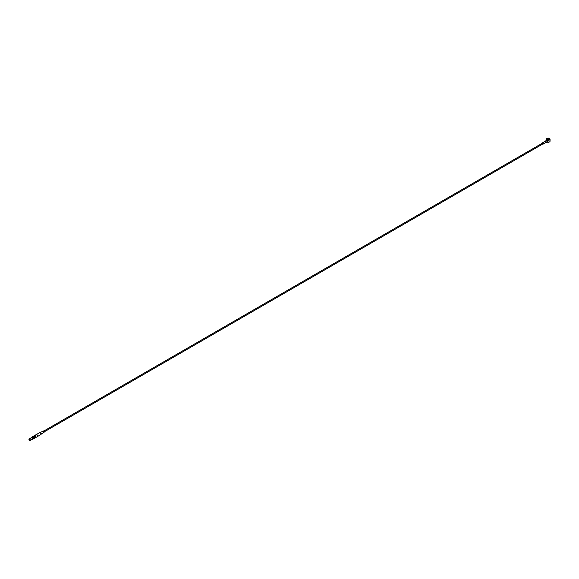 <?xml version="1.0" encoding="UTF-8"?>
<svg xmlns="http://www.w3.org/2000/svg" width="579" height="579" viewBox="0 0 579 579"><rect width="100%" height="100%" fill="white"/><g stroke="black" fill="none" stroke-linecap="round" stroke-linejoin="round"><path stroke-width="0.87" d="M542.791 143.853L542.559 143.085L43.852 431.008M542.755 144.026A0.695 0.398 -120 0 0 543.138 143.281A0.695 0.398 -120 0 0 542.299 143.237M36.368 434.547L39.611 432.679A1.136 0.651 60 0 1 39.741 432.629A1.136 0.651 60 0 1 40.747 433.331A1.136 0.651 60 0 1 40.848 434.554A1.136 0.651 60 0 1 40.747 434.641L37.497 436.515M37.563 435.734A1.172 0.673 -120 0 0 36.788 434.663L36.817 434.677A1.136 0.651 60 0 1 36.817 434.677A1.136 0.651 60 0 1 37.592 435.813A1.136 0.651 60 0 1 37.592 436.284L37.07 436.682A1.172 0.673 60 0 0 37.07 436.016L37.563 435.734L37.592 436.284M36.788 434.663A1.172 0.673 -120 0 0 36.202 434.605L34.545 435.56A1.172 0.673 60 0 1 35.449 435.871A1.172 0.673 60 0 1 35.963 437.051A1.172 0.673 60 0 1 35.717 437.586A1.172 0.673 60 0 1 35.637 437.623M37.078 436.675A1.172 0.673 -120 0 0 37.374 436.631A1.172 0.673 -120 0 0 37.563 436.4M33.756 438.629L34.241 438.354A1.1 0.637 -120 0 0 34.241 437.087A1.1 0.637 -120 0 0 33.141 436.45L32.663 436.732M35.001 437.963A1.172 0.673 -120 0 0 35.16 437.912A1.172 0.673 -120 0 0 35.283 437.796L35.283 436.819L35.695 436.58L35.695 437.558A1.172 0.673 60 0 1 35.572 437.673A1.172 0.673 60 0 1 35.406 437.724M35.283 437.796L35.695 437.558M32.945 439.099A1.1 0.637 -120 0 0 32.945 437.833A1.1 0.637 -120 0 0 31.852 437.203L31.1 437.63A1.1 0.637 60 0 1 32.2 438.267A1.1 0.637 60 0 1 32.2 439.533A1.1 0.637 60 0 1 31.787 439.548L32.945 439.099M32.822 439.171A1.122 0.651 -120 0 0 32.96 437.825A1.122 0.651 -120 0 0 31.729 437.268M35.695 437.261A0.912 0.528 -120 0 0 35.254 435.907M35.283 436.819A1.172 0.673 -120 0 0 33.987 435.878A1.172 0.673 -120 0 0 33.864 435.994M34.277 435.755A1.172 0.673 60 0 1 34.4 435.64A1.172 0.673 60 0 1 35.695 436.58M545.838 142.521A0.825 0.478 -120 0 0 545.302 141.081A0.825 0.478 -120 0 0 545.143 141.319M545.903 142.485A0.717 0.413 -120 0 0 545.208 141.283M43.28 431.268A0.731 0.42 60 0 1 44.178 432.195L41.109 434.236M545.635 142.405A0.695 0.398 -120 0 0 545.983 141.638A0.695 0.398 -120 0 0 545.288 141.233L542.443 142.875M546.742 141.804L547.112 142.014A1.846 1.064 0 0 0 547.864 142.21L548.009 142.224A1.831 1.057 0 0 0 549.514 141.927A1.831 1.057 0 0 0 550.05 141.182L550.05 139.235A1.831 1.057 180 0 1 548.009 140.284L547.864 140.299A1.846 1.064 180 0 1 547.112 140.104L546.742 139.894A1.846 1.064 180 0 1 546.41 139.459L546.402 139.358A1.831 1.057 180 0 1 546.395 139.235A1.831 1.057 180 0 1 546.931 138.49A1.831 1.057 180 0 1 546.996 138.453M547.864 142.21L547.198 142.007A1.006 0.579 -120 0 0 547.387 141.978L547.112 142.014M547.502 141.269L547.502 141.645M547.734 140.668L547.864 140.299M546.402 139.792L546.656 140.176A1.006 0.579 -120 0 0 546.467 140.198L546.388 139.894M549.449 138.453A1.831 1.057 180 0 1 549.514 138.49A1.831 1.057 180 0 1 550.05 139.235M549.449 141.964A1.643 0.948 180 0 1 549.384 142A1.643 0.948 180 0 1 547.054 142A1.643 0.948 180 0 1 547.025 141.985L547.054 142M547.387 140.733A1.006 0.579 -120 0 0 547.198 140.487L547.155 140.444A1.006 0.579 -120 0 0 546.931 140.27A1.006 0.579 -120 0 0 546.699 140.176L546.656 140.176M546.518 140.132L546.286 140.567M547.727 138.685A0.702 0.405 0 0 0 548.899 138.866A0.702 0.405 0 0 0 547.727 138.685M28.979 439.425A0.905 0.521 60 0 1 28.979 439.389A0.905 0.521 60 0 1 29.167 438.969L28.95 439.425L30.072 440.539L32.077 439.381A0.905 0.521 -120 0 0 32.077 438.339A0.905 0.521 -120 0 0 31.172 437.811L29.167 438.969A0.905 0.521 60 0 1 30.072 439.497A0.905 0.521 60 0 1 30.072 440.539A0.905 0.521 60 0 1 29.587 440.474M547.054 138.417L547.054 138.417A1.643 0.948 0 0 0 546.663 139.401A1.643 0.948 0 0 0 548.031 140.031A1.643 0.948 0 0 0 549.703 139.503A1.643 0.948 0 0 0 549.384 138.417A1.643 0.948 0 0 0 547.054 138.417L546.931 138.49M40.096 432.585A0.97 0.557 60 0 1 40.19 432.556A0.97 0.557 60 0 1 41.051 433.157A0.97 0.557 60 0 1 41.138 434.199A0.97 0.557 60 0 1 41.066 434.264M33.133 436.385L33.734 436.038A1.158 0.673 60 0 1 34.313 436.096L34.335 436.11A1.122 0.651 60 0 1 34.335 436.11L34.335 436.11A1.122 0.651 60 0 1 35.131 437.492A1.122 0.651 60 0 1 35.131 437.507A1.158 0.673 60 0 1 34.892 438.05L34.299 438.397A1.158 0.673 -120 0 0 34.537 437.862A1.158 0.673 -120 0 0 34.031 436.696A1.158 0.673 -120 0 0 33.133 436.385A1.158 0.673 -120 0 0 32.981 436.544M34.335 436.11L34.313 436.096A1.158 0.673 60 0 1 35.131 437.521L35.131 437.521M34.118 438.426A1.122 0.651 -120 0 0 34.255 437.08A1.122 0.651 -120 0 0 33.017 436.523M31.845 437.131L32.438 436.783A1.158 0.673 60 0 1 33.017 436.841L33.046 436.856A1.122 0.651 60 0 1 33.046 436.856L33.046 436.856A1.122 0.651 60 0 1 33.843 438.238A1.122 0.651 60 0 1 33.843 438.252A1.158 0.673 60 0 1 33.596 438.795L33.003 439.143A1.158 0.673 -120 0 0 33.242 438.607A1.158 0.673 -120 0 0 32.735 437.442A1.158 0.673 -120 0 0 31.845 437.131A1.158 0.673 -120 0 0 31.686 437.297M33.046 436.856L33.017 436.841A1.158 0.673 60 0 1 33.843 438.267L33.843 438.238M35.116 437.702A0.977 0.565 -120 0 0 35.058 436.609A0.977 0.565 -120 0 0 34.147 436.023M28.979 439.461A0.811 0.47 -120 0 0 29.84 440.532A0.811 0.47 -120 0 0 28.979 439.461M548.009 142.224L548.009 140.284M546.12 142.506L547.213 141.877A0.825 0.478 -120 0 0 546.388 140.451L545.302 141.081M547.112 140.371A1.846 1.064 0 0 0 547.864 140.567M546.41 139.727A1.846 1.064 0 0 0 546.742 140.161M547.64 138.743A0.731 0.42 0 0 0 548.95 138.996A0.731 0.42 0 0 0 548.805 138.743M547.488 139.025A0.731 0.42 0 0 0 548.95 139.025M30.89 437.97A1.064 0.615 60 0 1 31.679 437.767A1.064 0.615 60 0 1 32.366 438.962A1.064 0.615 60 0 1 31.802 439.541M547.495 138.946A0.767 0.441 0 0 0 548.95 138.946M30.882 437.977A1.1 0.637 60 0 1 31.1 437.63L30.861 438.151M35.717 437.586L37.374 436.631M34.4 435.64L33.987 435.878M44.315 431.796L543.015 143.874M543.138 144.084L545.983 142.441M546.395 139.235L546.395 139.872M548.95 139.061L547.712 138.685L547.488 139.061M43.447 430.928L40.139 432.564M40.19 432.556L39.741 432.629M35.572 437.673L35.16 437.912"/></g></svg>
